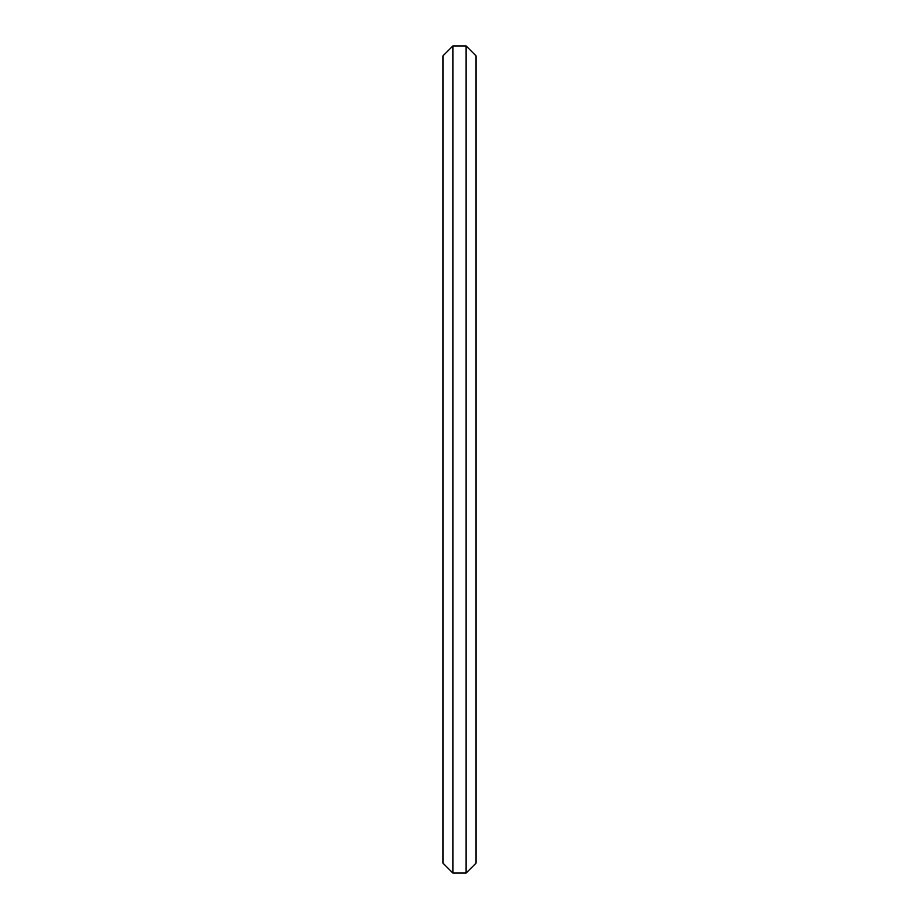 <?xml version="1.0" encoding="UTF-8"?>
<svg xmlns="http://www.w3.org/2000/svg" width="919" height="919" viewBox="0 0 919 919"><rect width="100%" height="100%" fill="white"/><g stroke="black" fill="none" stroke-linecap="round" stroke-linejoin="round"><path stroke-width="1.38" d="M466.117 873.05L466.117 45.95L476.042 55.875L476.042 863.125L466.117 873.05L452.883 873.05L442.958 863.125L442.958 55.875L452.883 45.95L452.883 873.05M466.117 45.95L452.883 45.95"/></g></svg>
